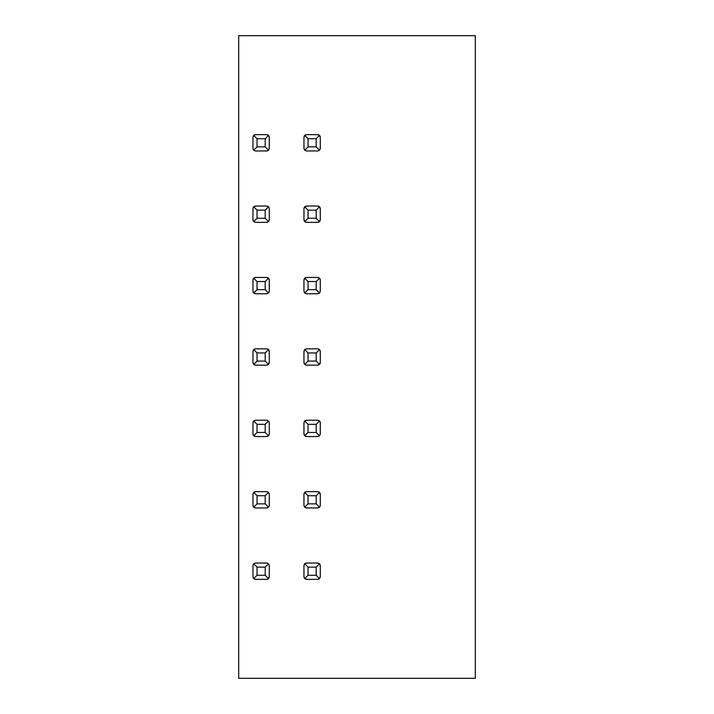 <?xml version="1.0" encoding="UTF-8"?>
<svg xmlns="http://www.w3.org/2000/svg" width="714" height="714" viewBox="0 0 714 714"><rect width="100%" height="100%" fill="white"/><g stroke="black" fill="none" stroke-linecap="round" stroke-linejoin="round"><path stroke-width="1.07" d="M238.681 35.7L475.319 35.7L475.319 678.3L238.681 678.3L238.681 35.7M304.066 136.544A2.651 2.651 0 0 1 306.609 134.643L317.632 134.643L319.506 135.419L316.204 138.721L308.037 138.721L308.037 146.879L316.204 146.879L316.204 138.721M305.86 150.85A2.651 2.651 0 0 1 305.387 150.663M304.262 149.529A2.651 2.651 0 0 1 304.066 149.056M320.175 149.056A2.651 2.651 0 0 1 319.979 149.529M318.855 150.663A2.651 2.651 0 0 1 318.373 150.85M318.373 134.75A2.651 2.651 0 0 1 320.283 137.293L319.506 135.419M269.169 149.056A2.651 2.651 0 0 1 266.625 150.957L268.5 150.181L265.197 146.879L265.197 138.721L257.04 138.721L257.04 146.879L265.197 146.879M267.375 134.75A2.651 2.651 0 0 1 269.276 137.293L268.5 135.419L265.197 138.721M253.068 136.544A2.651 2.651 0 0 1 255.612 134.643L253.738 135.419L257.04 138.721M254.862 150.85A2.651 2.651 0 0 1 252.961 148.307L253.738 150.181L257.04 146.879M304.066 207.944A2.651 2.651 0 0 1 306.609 206.043L317.632 206.043L319.506 206.819L316.204 210.121L308.037 210.121L308.037 218.279L316.204 218.279L316.204 210.121M305.86 222.25A2.651 2.651 0 0 1 305.387 222.063M304.262 220.929A2.651 2.651 0 0 1 304.066 220.456M320.175 220.456A2.651 2.651 0 0 1 317.632 222.357L319.506 221.581L316.204 218.279M318.373 206.15A2.651 2.651 0 0 1 320.283 208.693L319.506 206.819M269.169 220.456A2.651 2.651 0 0 1 266.625 222.357L268.5 221.581L265.197 218.279L265.197 210.121L257.04 210.121L257.04 218.279L265.197 218.279M267.375 206.15A2.651 2.651 0 0 1 267.857 206.337M268.982 207.471A2.651 2.651 0 0 1 269.169 207.944M253.068 207.944A2.651 2.651 0 0 1 255.612 206.043L253.738 206.819L257.04 210.121M254.862 222.25A2.651 2.651 0 0 1 254.389 222.063M253.256 220.929A2.651 2.651 0 0 1 253.068 220.456M304.066 279.344A2.651 2.651 0 0 1 306.609 277.443L317.632 277.443L319.506 278.219L316.204 281.521L308.037 281.521L308.037 289.679L316.204 289.679L316.204 281.521M305.86 293.65A2.651 2.651 0 0 1 305.387 293.463M304.262 292.329A2.651 2.651 0 0 1 304.066 291.856M320.175 291.856A2.651 2.651 0 0 1 319.979 292.329M318.855 293.463A2.651 2.651 0 0 1 318.373 293.65M318.373 277.55A2.651 2.651 0 0 1 320.283 280.093L319.506 278.219M269.169 291.856A2.651 2.651 0 0 1 268.982 292.329M267.857 293.463A2.651 2.651 0 0 1 267.375 293.65M267.375 277.55A2.651 2.651 0 0 1 269.276 280.093L268.5 278.219L265.197 281.521L257.04 281.521L257.04 289.679L265.197 289.679L265.197 281.521M253.068 279.344A2.651 2.651 0 0 1 253.256 278.871M254.862 293.65A2.651 2.651 0 0 1 252.961 291.107L252.961 280.093L253.738 278.219A2.651 2.651 0 0 1 255.612 277.443L253.738 278.219L257.04 281.521M304.066 350.744A2.651 2.651 0 0 1 306.609 348.843L317.632 348.843L319.506 349.619L316.204 352.921L308.037 352.921L308.037 361.079L316.204 361.079L316.204 352.921M305.86 365.05A2.651 2.651 0 0 1 305.387 364.863M304.262 363.729A2.651 2.651 0 0 1 304.066 363.256M320.175 363.256A2.651 2.651 0 0 1 319.979 363.729M318.855 364.863A2.651 2.651 0 0 1 318.373 365.05M318.373 348.95A2.651 2.651 0 0 1 320.283 351.493L319.506 349.619M269.169 363.256A2.651 2.651 0 0 1 268.982 363.729M267.857 364.863A2.651 2.651 0 0 1 267.375 365.05M267.375 348.95A2.651 2.651 0 0 1 269.276 351.493L268.5 349.619L265.197 352.921L257.04 352.921L257.04 361.079L265.197 361.079L265.197 352.921M253.068 350.744A2.651 2.651 0 0 1 253.256 350.271M269.276 351.493L269.276 362.507L268.5 364.381L266.625 365.157L255.612 365.157L253.738 364.381L252.961 362.507L252.961 351.493L253.738 349.619A2.651 2.651 0 0 1 255.612 348.843L253.738 349.619L257.04 352.921M254.862 365.05A2.651 2.651 0 0 1 254.389 364.863M253.256 363.729A2.651 2.651 0 0 1 253.068 363.256M304.066 422.144A2.651 2.651 0 0 1 306.609 420.243L317.632 420.243L319.506 421.019L316.204 424.321L308.037 424.321L308.037 432.479L316.204 432.479L316.204 424.321M305.86 436.45A2.651 2.651 0 0 1 305.387 436.263M304.262 435.129A2.651 2.651 0 0 1 304.066 434.656M320.175 434.656A2.651 2.651 0 0 1 319.979 435.129M318.855 436.263A2.651 2.651 0 0 1 318.373 436.45M318.373 420.35A2.651 2.651 0 0 1 320.283 422.893L319.506 421.019M269.169 434.656A2.651 2.651 0 0 1 268.982 435.129M267.857 436.263A2.651 2.651 0 0 1 267.375 436.45M267.375 420.35A2.651 2.651 0 0 1 267.857 420.537M268.982 421.671A2.651 2.651 0 0 1 269.169 422.144M253.068 422.144A2.651 2.651 0 0 1 253.256 421.671M255.612 420.243L266.625 420.243L268.5 421.019L269.276 422.893L269.276 433.907L268.5 435.781L266.625 436.557L255.612 436.557L253.738 435.781L252.961 433.907L252.961 422.893L253.738 421.019A2.651 2.651 0 0 1 255.612 420.243L253.738 421.019L257.04 424.321L257.04 432.479L265.197 432.479L265.197 424.321L257.04 424.321M254.862 436.45A2.651 2.651 0 0 1 254.389 436.263M253.256 435.129A2.651 2.651 0 0 1 253.068 434.656M304.066 493.544A2.651 2.651 0 0 1 306.609 491.643L317.632 491.643L319.506 492.419L316.204 495.721L308.037 495.721L308.037 503.879L316.204 503.879L316.204 495.721M305.86 507.85A2.651 2.651 0 0 1 305.387 507.663M304.262 506.529A2.651 2.651 0 0 1 304.066 506.056M320.175 506.056A2.651 2.651 0 0 1 319.979 506.529M318.855 507.663A2.651 2.651 0 0 1 318.373 507.85M318.373 491.75A2.651 2.651 0 0 1 320.283 494.293L319.506 492.419M269.169 506.056A2.651 2.651 0 0 1 268.982 506.529M267.857 507.663A2.651 2.651 0 0 1 267.375 507.85M267.375 491.75A2.651 2.651 0 0 1 267.857 491.937M268.982 493.071A2.651 2.651 0 0 1 269.169 493.544M253.068 493.544A2.651 2.651 0 0 1 253.256 493.071M255.612 491.643L266.625 491.643L268.5 492.419L269.276 494.293L269.276 505.307L268.5 507.181L266.625 507.957L255.612 507.957L253.738 507.181L252.961 505.307L252.961 494.293L253.738 492.419A2.651 2.651 0 0 1 255.612 491.643L253.738 492.419L257.04 495.721L257.04 503.879L265.197 503.879L265.197 495.721L257.04 495.721M254.862 507.85A2.651 2.651 0 0 1 254.389 507.663M253.256 506.529A2.651 2.651 0 0 1 253.068 506.056M304.066 564.944A2.651 2.651 0 0 1 306.609 563.043L317.632 563.043L319.506 563.819L316.204 567.121L308.037 567.121L308.037 575.279L316.204 575.279L316.204 567.121M305.86 579.25A2.651 2.651 0 0 1 305.387 579.063M304.262 577.929A2.651 2.651 0 0 1 304.066 577.456M320.175 577.456A2.651 2.651 0 0 1 319.979 577.929M318.855 579.063A2.651 2.651 0 0 1 318.373 579.25M318.373 563.15A2.651 2.651 0 0 1 320.283 565.693L319.506 563.819M269.169 577.456A2.651 2.651 0 0 1 268.982 577.929M267.857 579.063A2.651 2.651 0 0 1 267.375 579.25M267.375 563.15A2.651 2.651 0 0 1 267.857 563.337M268.982 564.471A2.651 2.651 0 0 1 269.169 564.944M253.068 564.944A2.651 2.651 0 0 1 253.256 564.471M255.612 563.043L266.625 563.043L268.5 563.819L269.276 565.693L269.276 576.707L268.5 578.581L266.625 579.357L255.612 579.357L253.738 578.581L252.961 576.707L252.961 565.693L253.738 563.819A2.651 2.651 0 0 1 255.612 563.043L253.738 563.819L257.04 567.121L257.04 575.279L265.197 575.279L265.197 567.121L257.04 567.121M254.862 579.25A2.651 2.651 0 0 1 254.389 579.063M253.256 577.929A2.651 2.651 0 0 1 253.068 577.456M320.283 137.293L320.283 148.307L319.506 150.181L317.632 150.957L306.609 150.957L304.735 150.181L303.959 148.307L303.959 137.293L304.735 135.419L308.037 138.721M304.735 135.419L306.609 134.643M319.506 150.181L316.204 146.879M304.735 150.181L308.037 146.879M255.612 134.643L266.625 134.643L268.5 135.419M252.961 148.307L252.961 137.293L253.738 135.419M266.625 150.957L255.612 150.957L253.738 150.181M269.276 137.293L269.276 148.307L268.5 150.181M317.632 222.357L306.609 222.357L304.735 221.581L303.959 219.707L303.959 208.693L304.735 206.819L308.037 210.121M304.735 206.819L306.609 206.043M319.506 221.581L320.283 219.707L320.283 208.693M304.735 221.581L308.037 218.279M255.612 206.043L266.625 206.043L268.5 206.819L265.197 210.121M268.5 206.819L269.276 208.693L269.276 219.707L268.5 221.581M266.625 222.357L255.612 222.357L253.738 221.581L252.961 219.707L252.961 208.693L253.738 206.819M253.738 221.581L257.04 218.279M320.283 280.093L320.283 291.107L319.506 292.981L317.632 293.757L306.609 293.757L304.735 292.981L303.959 291.107L303.959 280.093L304.735 278.219L308.037 281.521M304.735 278.219L306.609 277.443M319.506 292.981L316.204 289.679M304.735 292.981L308.037 289.679M255.612 277.443L266.625 277.443L268.5 278.219M269.276 280.093L269.276 291.107L268.5 292.981L266.625 293.757L255.612 293.757L253.738 292.981L252.961 291.107M253.738 292.981L257.04 289.679M268.5 292.981L265.197 289.679M320.283 351.493L320.283 362.507L319.506 364.381L317.632 365.157L306.609 365.157L304.735 364.381L303.959 362.507L303.959 351.493L304.735 349.619L308.037 352.921M304.735 349.619L306.609 348.843M319.506 364.381L316.204 361.079M304.735 364.381L308.037 361.079M255.612 348.843L266.625 348.843L268.5 349.619M253.738 364.381L257.04 361.079M268.5 364.381L265.197 361.079M320.283 422.893L320.283 433.907L319.506 435.781L317.632 436.557L306.609 436.557L304.735 435.781L303.959 433.907L303.959 422.893L304.735 421.019L308.037 424.321M304.735 421.019L306.609 420.243M319.506 435.781L316.204 432.479M304.735 435.781L308.037 432.479M268.5 421.019L265.197 424.321M253.738 435.781L257.04 432.479M268.5 435.781L265.197 432.479M320.283 494.293L320.283 505.307L319.506 507.181L317.632 507.957L306.609 507.957L304.735 507.181L303.959 505.307L303.959 494.293L304.735 492.419L308.037 495.721M304.735 492.419L306.609 491.643M319.506 507.181L316.204 503.879M304.735 507.181L308.037 503.879M268.5 492.419L265.197 495.721M253.738 507.181L257.04 503.879M268.5 507.181L265.197 503.879M320.283 565.693L320.283 576.707L319.506 578.581L317.632 579.357L306.609 579.357L304.735 578.581L303.959 576.707L303.959 565.693L304.735 563.819L308.037 567.121M304.735 563.819L306.609 563.043M319.506 578.581L316.204 575.279M304.735 578.581L308.037 575.279M268.5 563.819L265.197 567.121M253.738 578.581L257.04 575.279M268.5 578.581L265.197 575.279"/></g></svg>
